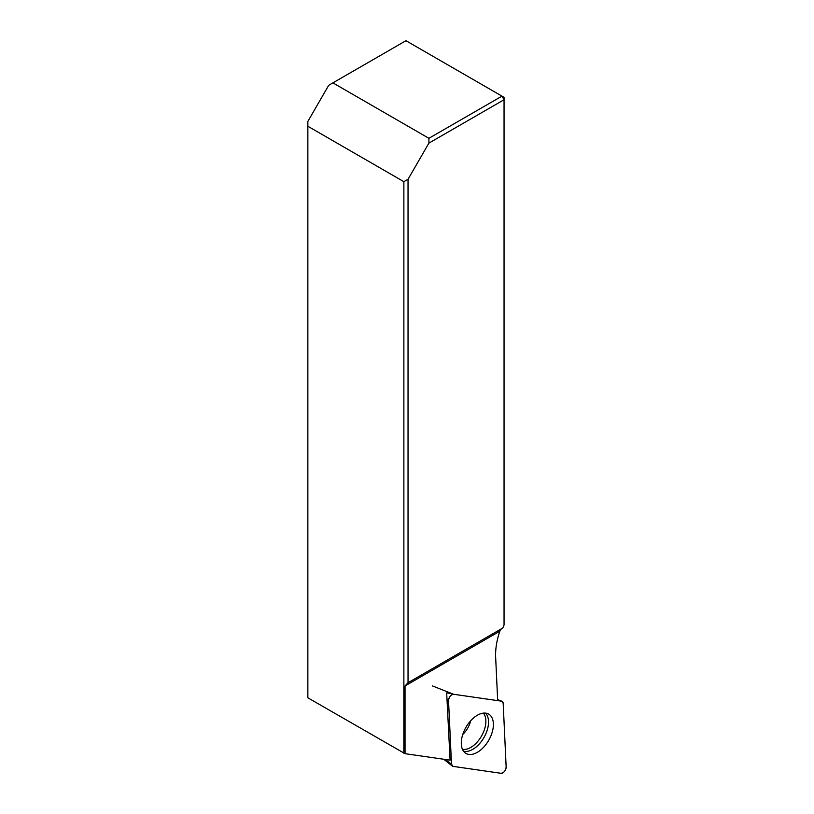 <?xml version="1.0" encoding="UTF-8"?>
<svg xmlns="http://www.w3.org/2000/svg" width="814" height="814" viewBox="0 0 814 814"><rect width="100%" height="100%" fill="white"/><g stroke="black" fill="none" stroke-linecap="round" stroke-linejoin="round"><path stroke-width="1.22" d="M408.038 179.273L428.907 143.122L428.907 138.309L332.906 82.875L328.724 85.287L307.855 121.439L307.855 126.251L403.866 181.685L408.038 179.273L408.038 682.722L405.036 685.937L405.036 753.672L450.081 760.164L446.672 692.867L452.004 693.64M405.036 685.937L499.827 631.206A59.035 34.086 -60 0 0 495.655 657.285L497.659 700.223M307.855 126.251L307.855 697.812L405.036 753.672M403.866 753.245L403.866 181.685M428.907 138.309L501.963 96.133L504.049 99.746L504.049 625.02A59.035 34.086 120 0 0 502.828 627.991L408.038 682.722M332.906 82.875L405.952 40.7L504.049 97.334L504.049 99.746L428.907 143.122M499.827 631.206L501.332 628.856M448.534 700.64L451.505 764.224A4.691 2.707 120 0 0 452.279 766.045A4.691 2.707 120 0 0 453.052 766.371L501.078 773.3A4.691 2.707 120 0 0 504.517 771.367A4.691 2.707 120 0 0 506.145 766.93L503.184 703.347A4.691 2.707 120 0 0 502.004 701.292A4.691 2.707 120 0 0 501.628 701.2L453.602 694.271A4.691 2.707 120 0 0 450.162 696.204A4.691 2.707 120 0 0 448.534 700.64L447.008 699.491M485.49 745.054A22.7 13.105 120 0 0 488.115 713.827A22.7 13.105 120 0 0 469.2 722.517A22.7 13.105 120 0 0 465.445 753.092A22.7 13.105 120 0 0 485.49 745.054M503.184 703.357L501.617 701.19L453.612 694.271C450.722 694.749 449.033 696.865 448.534 700.651L451.505 764.214L453.062 766.381L501.068 773.3C503.958 772.822 505.647 770.695 506.145 766.92L503.184 703.357M445.105 759.442L451.505 764.224M432.427 685.927L453.602 694.271M501.628 701.2L497.629 699.623M485.5 713.115A22.253 12.841 -60 0 1 483.923 737.586A22.253 12.841 -60 0 1 463.522 751.19M462.454 749.318A21.306 12.302 120 0 0 481.461 736.161A21.306 12.302 120 0 0 483.353 713.125M470.624 720.828A16.534 9.544 -60 0 1 465.354 731.644A16.534 9.544 -60 0 1 462.759 734.452M497.629 699.582L502.004 701.292M443.762 759.248L452.279 766.045"/></g></svg>
